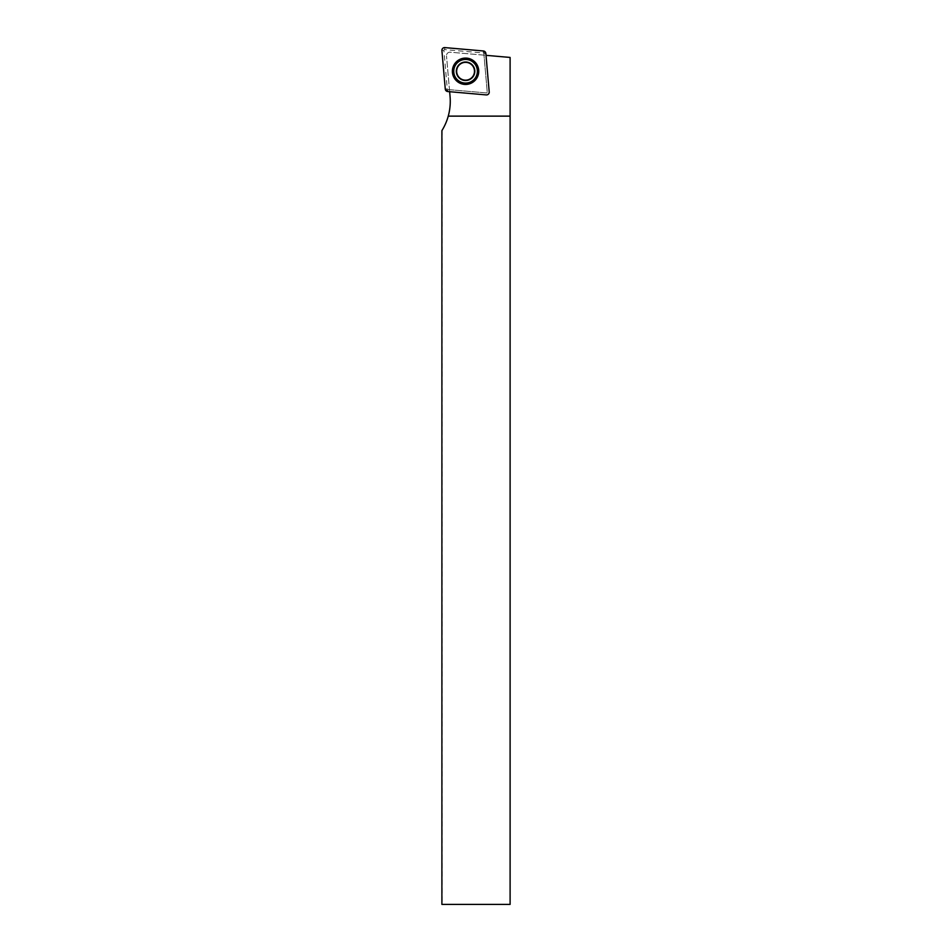 <?xml version="1.0" encoding="UTF-8"?>
<svg xmlns="http://www.w3.org/2000/svg" width="952" height="952" viewBox="0 0 952 952"><rect width="100%" height="100%" fill="white"/><g stroke="black" fill="none" stroke-linecap="round" stroke-linejoin="round"><path stroke-width="0.71" stroke-dasharray="4.76 3.57" d="M465.564 59.441A11.829 11.829 0 0 0 454.639 75.791A11.829 11.829 0 0 0 473.929 79.623A11.829 11.829 0 0 0 465.564 59.441M458.781 64.474A9.591 9.591 0 0 1 474.834 68.782A9.591 9.591 0 0 1 463.088 80.527A9.591 9.591 0 0 1 458.781 64.474A9.591 9.591 0 0 0 458.781 78.052A9.591 9.591 0 0 0 472.359 78.052A9.591 9.591 0 0 0 472.359 64.474A9.591 9.591 0 0 0 458.781 64.474A9.591 9.591 0 0 0 463.088 80.527A9.591 9.591 0 0 0 474.834 68.782A9.591 9.591 0 0 0 458.781 64.474A9.591 9.591 0 0 1 472.359 64.474A9.591 9.591 0 0 1 472.359 78.052A9.591 9.591 0 0 1 458.781 78.052A9.591 9.591 0 0 1 458.781 64.474M442.192 130.138L442.192 904.4L510.105 904.4L510.105 57.441L450.225 52.205A3.427 3.427 0 0 0 446.512 55.918A3.427 3.427 0 0 1 450.225 52.205L485.829 55.311L489.03 91.987A2.523 2.523 0 0 1 486.293 94.724L449.618 91.523L446.512 55.918L450.058 96.473A55.525 55.525 0 0 1 442.192 130.138L441.895 130.626M449.463 89.69L486.448 92.927A0.714 0.714 0 0 0 487.234 92.142L483.997 55.157M510.105 116.132L448.249 116.132M483.854 53.621L487.234 92.142A0.714 0.714 0 0 1 486.448 92.927L447.928 89.547A0.714 0.714 0 0 1 447.273 88.905L443.906 50.373A0.714 0.714 0 0 1 444.679 49.599L483.211 52.967A0.714 0.714 0 0 1 483.854 53.621L485.853 53.443M474.703 80.396A12.911 12.911 0 0 0 468.908 58.786A12.911 12.911 0 0 0 453.092 74.601A12.911 12.911 0 0 0 474.703 80.396A12.911 12.911 0 0 1 453.092 74.601A12.911 12.911 0 0 1 468.908 58.786A12.911 12.911 0 0 1 474.703 80.396M474.31 80.004A12.376 12.376 0 0 1 453.616 74.458A12.376 12.376 0 0 1 468.765 59.31A12.376 12.376 0 0 1 474.31 80.004A12.376 12.376 0 0 0 468.765 59.31A12.376 12.376 0 0 0 453.616 74.458A12.376 12.376 0 0 0 474.31 80.004M444.679 49.599L444.858 47.6M483.378 50.98L483.211 52.967M447.273 88.905L445.274 89.071M441.906 50.551L443.906 50.373M447.749 91.547L447.928 89.547"/><path stroke-width="1.43" d="M452.498 71.257A13.066 13.066 0 0 0 474.81 80.504A13.066 13.066 0 0 0 470.574 59.191A13.066 13.066 0 0 0 452.498 71.257M471.871 77.564A8.913 8.913 0 0 1 456.96 73.566A8.913 8.913 0 0 1 467.872 62.653A8.913 8.913 0 0 1 471.871 77.564M473.929 79.623A11.829 11.829 0 0 1 454.152 74.327A11.829 11.829 0 0 1 468.622 59.845A11.829 11.829 0 0 1 473.929 79.623M510.105 116.132L510.105 904.4L441.895 904.4L441.895 130.626A55.525 55.525 0 0 0 448.249 116.132L510.105 116.132L510.105 57.441L486.02 55.335M449.642 91.713L450.058 96.473A55.525 55.525 0 0 1 448.249 116.132M489.221 91.975L485.853 53.443A2.725 2.725 0 0 0 483.378 50.98L444.858 47.6A2.725 2.725 0 0 0 441.906 50.551L445.274 89.071A2.725 2.725 0 0 0 447.749 91.547L486.282 94.914A2.725 2.725 0 0 0 489.221 91.975M456.246 61.939A13.173 13.173 0 0 0 456.246 80.575A13.173 13.173 0 0 0 474.881 80.575A13.173 13.173 0 0 0 474.881 61.939A13.173 13.173 0 0 0 456.246 61.939M445.274 89.06L447.773 91.547L486.27 94.914C488.15 94.831 489.138 93.843 489.221 91.963L485.853 53.467L483.366 50.968L444.87 47.6C442.977 47.683 441.99 48.671 441.906 50.563L445.274 89.06"/></g></svg>
